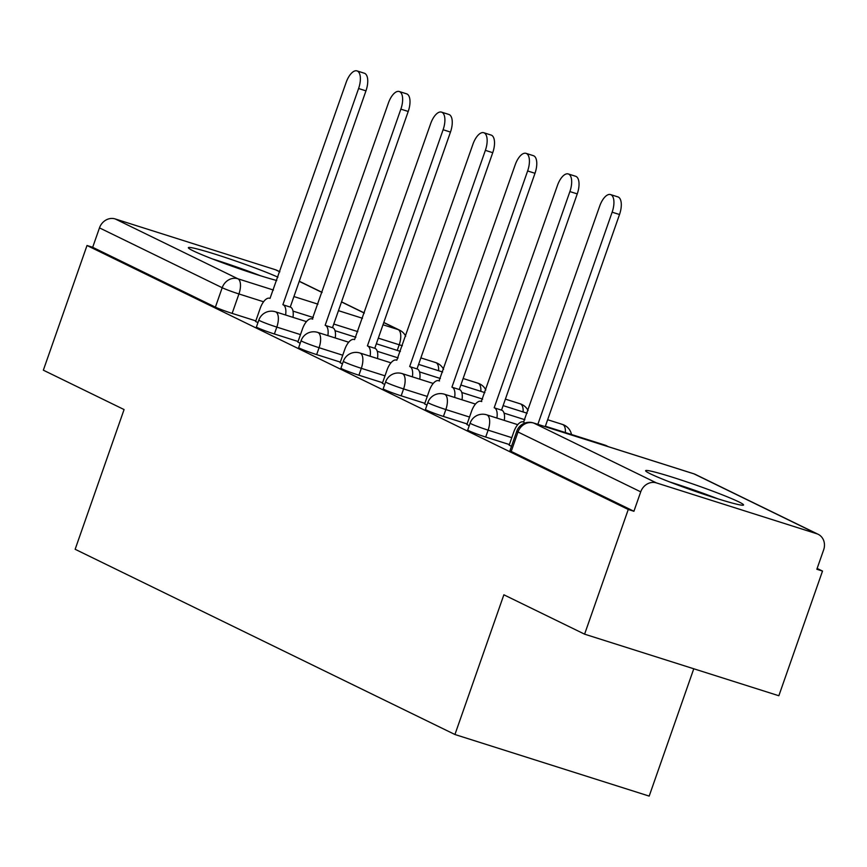 <?xml version="1.0" encoding="UTF-8"?>
<svg xmlns="http://www.w3.org/2000/svg" width="867" height="867" viewBox="0 0 867 867"><rect width="100%" height="100%" fill="white"/><g stroke="black" fill="none" stroke-linecap="round" stroke-linejoin="round"><path stroke-width="1.3" d="M467.725 430.01A13.298 0.791 19.3 0 0 468.949 430.812A13.298 0.791 19.3 0 0 485.693 437.044L488.11 430.151A13.298 0.791 -160.7 0 1 471.355 423.92A13.298 0.791 -160.7 0 1 470.131 423.118L467.725 430.01M425.459 409.397A13.298 0.791 19.3 0 0 426.683 410.199A13.298 0.791 19.3 0 0 443.427 416.442L445.844 409.549A13.298 0.791 -160.7 0 1 429.1 403.307A13.298 0.791 -160.7 0 1 427.875 402.505L425.459 409.397M383.203 388.784A13.298 0.791 19.3 0 0 384.428 389.597A13.298 0.791 19.3 0 0 401.172 395.829L403.588 388.936A13.298 0.791 -160.7 0 1 386.845 382.705A13.298 0.791 -160.7 0 1 385.62 381.892L383.203 388.784M340.948 368.182A13.298 0.791 19.3 0 0 342.172 368.984A13.298 0.791 19.3 0 0 358.916 375.216L361.322 368.323A13.298 0.791 -160.7 0 1 344.578 362.092A13.298 0.791 -160.7 0 1 343.354 361.29L340.948 368.182M298.682 347.569A13.298 0.791 19.3 0 0 299.906 348.371A13.298 0.791 19.3 0 0 316.65 354.603L319.067 347.71A13.298 0.791 -160.7 0 1 302.323 341.479A13.298 0.791 -160.7 0 1 301.098 340.677L298.682 347.569M256.426 326.957A13.298 0.791 19.3 0 0 257.651 327.759A13.298 0.791 19.3 0 0 274.395 333.99L276.811 327.097A13.298 0.791 -160.7 0 1 260.067 320.866A13.298 0.791 -160.7 0 1 258.843 320.064L256.426 326.957M277.939 277.169A51.868 3.067 19.3 0 0 223.513 256.881A51.868 3.067 19.3 0 0 188.367 247.68A51.868 3.067 19.3 0 0 193.146 250.812A51.868 3.067 19.3 0 0 276.768 280.507M738.76 501.841A51.868 3.067 19.3 0 0 684.247 481.055A51.868 3.067 19.3 0 0 645.633 470.694A51.868 3.067 19.3 0 0 650.413 473.837A51.868 3.067 19.3 0 0 704.925 494.623A51.868 3.067 19.3 0 0 743.539 504.984A51.868 3.067 19.3 0 0 738.76 501.841M584.596 634.167L503.868 594.795L454.937 734.512L75.147 549.288L124.079 409.56L43.35 370.187L87.014 245.502L628.261 509.482L584.596 634.167L778.848 695.746L822.512 571.06L817.137 568.449M693.773 668.782L649.188 796.101L454.937 734.512M822.512 571.06L816.844 569.272L823.65 549.851A13.298 11.856 116 0 0 818.155 534.3A13.298 11.856 116 0 0 816.714 533.725L656.438 482.908A13.298 11.856 116 0 0 640.724 491.849L518.011 432.004A13.298 0.791 -160.7 0 1 516.786 431.192L509.98 450.623A13.298 0.791 -160.7 0 0 511.205 451.425L518.011 432.004A13.298 11.856 116 0 1 533.725 423.063L656.438 482.908M628.261 509.482L633.918 511.27L640.724 491.849M255.808 320.888L232.139 313.388L238.934 293.956A13.298 0.791 -160.7 0 1 222.19 287.725L99.477 227.88A13.298 11.856 -64 0 1 115.192 218.939L275.468 269.745A13.298 11.856 -64 0 1 276.909 270.331L279.835 271.75M99.477 227.88L92.682 247.301L87.014 245.502M297.88 342.042L300.188 343.289M340.146 362.655L342.443 363.891M382.401 383.257L384.699 384.504M424.657 403.87L426.965 405.117M466.923 424.483L469.22 425.73M509.178 445.096L511.476 446.342M509.363 444.554L485.693 437.044M467.107 423.941L443.427 416.442M424.852 403.328L401.172 395.829M382.585 382.726L358.916 375.216M340.33 362.113L316.65 354.603M298.075 341.5L274.395 333.99M255.624 321.429L257.922 322.676M633.918 511.27L511.205 451.425M92.682 247.301L215.395 307.146A13.298 0.791 19.3 0 0 232.139 313.388M285.601 315.014A13.298 5.971 -72.4 0 0 283.303 304.881L290.662 307.211A13.298 5.971 107.6 0 1 292.97 317.344M282.891 304.685L358.591 88.521A15.292 6.871 -72.4 0 0 356.987 70.899L364.346 73.229A15.292 6.871 107.6 0 1 365.961 90.851L290.261 307.016M356.987 70.899A15.292 6.871 -72.4 0 0 346.139 82.441L270.027 298.411A13.298 5.971 -72.4 0 0 269.659 298.259A13.298 5.971 -72.4 0 0 260.219 308.294L255.592 321.538M327.867 335.627A13.298 5.971 -72.4 0 0 325.558 325.493L332.928 327.824A13.298 5.971 107.6 0 1 335.226 337.957M325.158 325.288L400.857 109.134A15.292 6.871 -72.4 0 0 399.243 91.512L406.612 93.842A15.292 6.871 107.6 0 1 408.216 111.464L332.516 327.628M399.243 91.512A15.292 6.871 -72.4 0 0 388.394 103.054L312.293 319.013A13.298 5.971 -72.4 0 0 311.925 318.872A13.298 5.971 -72.4 0 0 302.485 328.907L297.847 342.14M370.122 356.239A13.298 5.971 -72.4 0 0 367.825 346.096L375.183 348.436A13.298 5.971 107.6 0 1 377.492 358.57M367.413 345.9L443.113 129.736A15.292 6.871 -72.4 0 0 441.509 112.125L448.868 114.455A15.292 6.871 107.6 0 1 450.472 132.077L374.782 348.241M441.509 112.125A15.292 6.871 -72.4 0 0 430.65 123.667L354.549 339.626A13.298 5.971 -72.4 0 0 354.18 339.474A13.298 5.971 -72.4 0 0 344.741 349.52L340.102 362.753M219.297 261.563A44.889 2.655 -160.7 0 1 238.848 268.174A44.889 2.655 -160.7 0 1 253.435 273.517M260.718 275.847A51.543 3.056 19.3 0 0 239.325 267.925A51.543 3.056 19.3 0 0 212.155 258.832M676.563 484.577A44.889 2.655 -160.7 0 1 696.114 491.188A44.889 2.655 -160.7 0 1 710.702 496.531M717.984 498.861A51.543 3.056 19.3 0 0 696.591 490.939A51.543 3.056 19.3 0 0 669.422 481.857M412.389 376.842A13.298 5.971 -72.4 0 0 410.08 366.708L417.439 369.049A13.298 5.971 107.6 0 1 419.747 379.182M409.679 366.513L485.368 150.349A15.292 6.871 -72.4 0 0 483.764 132.727L491.123 135.068A15.292 6.871 107.6 0 1 492.738 152.69L417.038 368.843M483.764 132.727A15.292 6.871 -72.4 0 0 472.916 144.269L396.804 360.238A13.298 5.971 -72.4 0 0 396.436 360.087A13.298 5.971 -72.4 0 0 386.996 370.122L382.369 383.366M454.644 397.454A13.298 5.971 -72.4 0 0 452.336 387.321L459.705 389.651A13.298 5.971 107.6 0 1 462.003 399.795M451.935 387.126L527.635 170.962A15.292 6.871 -72.4 0 0 526.02 153.34L533.389 155.681A15.292 6.871 107.6 0 1 534.993 173.292L459.293 389.456M526.02 153.34A15.292 6.871 -72.4 0 0 515.171 164.882L439.07 380.851A13.298 5.971 -72.4 0 0 438.702 380.7A13.298 5.971 -72.4 0 0 429.263 390.735L424.624 403.979M496.899 418.067A13.298 5.971 -72.4 0 0 494.602 407.934L501.96 410.264A13.298 5.971 107.6 0 1 504.269 420.397M494.19 407.739L569.89 191.574A15.292 6.871 -72.4 0 0 568.286 173.953L575.645 176.283A15.292 6.871 107.6 0 1 577.249 193.905L501.56 410.069M568.286 173.953A15.292 6.871 -72.4 0 0 557.427 185.495L481.326 401.454A13.298 5.971 -72.4 0 0 480.957 401.313A13.298 5.971 -72.4 0 0 471.518 411.348L466.88 424.592M537.854 424.342L612.145 212.187A15.292 6.871 -72.4 0 0 610.541 194.566L617.9 196.896A15.292 6.871 107.6 0 1 619.515 214.517L545.213 426.672M610.541 194.566A15.292 6.871 -72.4 0 0 599.693 206.108L523.581 422.066A13.298 5.971 -72.4 0 0 523.213 421.926A13.298 5.971 -72.4 0 0 513.773 431.961L509.146 445.194M816.714 533.725L694.001 473.87L533.725 423.063A13.298 5.971 -72.4 0 0 533.357 422.912A13.298 13.298 0 0 0 516.786 431.192M397.238 350.409L399.21 344.773L378.315 338.152M357.822 331.649L333.773 324.03M313.28 317.528L293.003 311.101M263.579 301.77L238.934 293.956A13.298 5.971 107.6 0 0 237.905 278.784L273.43 290.044M293.924 296.547L317.961 304.165M338.455 310.668L362.493 318.287M382.986 324.778L398.181 329.601L383.767 322.567M364.313 313.085L341.511 301.954M322.058 292.472L299.245 281.352M279.803 271.859L275.468 269.745M115.192 218.939L237.905 278.784A13.298 11.856 116 0 0 222.19 287.725L215.395 307.146M511.779 437.662L488.11 430.151A13.298 5.971 -72.4 0 0 487.081 414.979A13.298 5.971 107.6 0 0 486.712 414.838A13.298 13.298 0 0 0 470.131 423.118M469.524 417.049L445.844 409.549A13.298 5.971 -72.4 0 0 444.814 394.377A13.298 5.971 107.6 0 0 444.446 394.225A13.298 13.298 0 0 0 427.875 402.505M427.258 396.436L403.588 388.936A13.298 5.971 -72.4 0 0 402.559 373.764A13.298 5.971 107.6 0 0 402.19 373.612A13.298 13.298 0 0 0 385.62 381.892M385.002 375.834L361.322 368.323A13.298 5.971 -72.4 0 0 360.293 353.151A13.298 5.971 107.6 0 0 359.924 352.999A13.298 13.298 0 0 0 343.354 361.29M342.747 355.221L319.067 347.71A13.298 5.971 -72.4 0 0 318.037 332.538A13.298 5.971 107.6 0 0 317.669 332.397A13.298 13.298 0 0 0 301.098 340.677M300.481 334.608L276.811 327.097A13.298 5.971 -72.4 0 0 275.782 311.925A13.298 5.971 107.6 0 0 275.413 311.784A13.298 13.298 0 0 0 258.843 320.064M438.594 370.729A13.298 5.971 -72.4 0 0 436.058 362.742A13.298 5.971 -72.4 0 0 435.689 362.59A13.298 5.971 -72.4 0 0 435.299 362.504M480.849 391.342A13.298 5.971 -72.4 0 0 478.313 383.355A13.298 5.971 -72.4 0 0 477.945 383.203A13.298 5.971 -72.4 0 0 477.554 383.116M523.115 411.955A13.298 5.971 -72.4 0 0 520.568 403.968A13.298 5.971 -72.4 0 0 520.2 403.816A13.298 5.971 -72.4 0 0 519.821 403.719M565.371 432.557A13.298 5.971 -72.4 0 0 562.835 424.57A13.298 5.971 -72.4 0 0 562.466 424.429A13.298 5.971 -72.4 0 0 562.076 424.331M606.098 445.974A13.298 5.971 -72.4 0 0 605.09 445.183A13.298 5.971 -72.4 0 0 604.722 445.031A13.298 5.971 -72.4 0 0 604.332 444.944M402.364 345.727A13.298 0.791 -160.7 0 1 399.21 344.773A13.298 5.971 107.6 0 0 398.181 329.601A13.298 11.856 -64 0 1 399.622 330.175L383.799 322.459M533.357 422.912L693.633 473.729A13.298 5.971 -72.4 0 1 694.001 473.87A13.298 11.856 -64 0 1 695.442 474.455A13.298 13.298 0 0 0 693.633 473.729A13.298 5.971 -72.4 0 0 693.242 473.631M283.303 304.881L290.662 307.211M358.591 88.521L365.961 90.851M325.558 325.493L332.928 327.824M400.857 109.134L408.216 111.464M367.825 346.096L375.183 348.436M443.113 129.736L450.472 132.077M410.08 366.708L417.439 369.049M485.368 150.349L492.738 152.69M452.336 387.321L459.705 389.651M527.635 170.962L534.993 173.292M494.602 407.934L501.96 410.264M569.89 191.574L577.249 193.905M612.145 212.187L619.515 214.517M443.568 369.342A13.298 13.298 0 0 0 435.689 362.59L420.874 357.898M275.413 311.784L306.441 321.614M334.998 330.674L355.849 337.285M376.343 343.776L400.381 351.395M485.834 389.955A13.298 13.298 0 0 0 477.945 383.203L463.13 378.511M317.669 332.397L348.697 342.227M377.264 351.287L398.105 357.898M418.598 364.389L442.636 372.008M528.09 410.568A13.298 13.298 0 0 0 520.2 403.816L505.385 399.123M359.924 352.999L390.963 362.839M419.52 371.9L440.36 378.5M460.854 385.002L484.891 392.621M571.483 434.497A13.298 13.298 0 0 0 562.466 424.429L547.651 419.726M402.19 373.612L433.218 383.452M461.775 392.502L482.626 399.113M503.12 405.615L527.158 413.234M607.951 446.559A13.298 13.298 0 0 0 604.722 445.031L545.376 426.217M444.446 394.225L475.474 404.065M504.041 413.115L524.882 419.726M486.712 414.838L517.74 424.667M818.155 534.3L695.442 474.455M405.702 336.201A13.298 13.298 0 0 0 399.622 330.175M364.357 312.976L341.544 301.846M322.101 292.363L299.288 281.244M311.925 318.872L312.727 319.121M438.702 380.7L439.504 380.96M480.957 401.313L481.759 401.562M523.213 421.926L524.026 422.175"/></g></svg>
